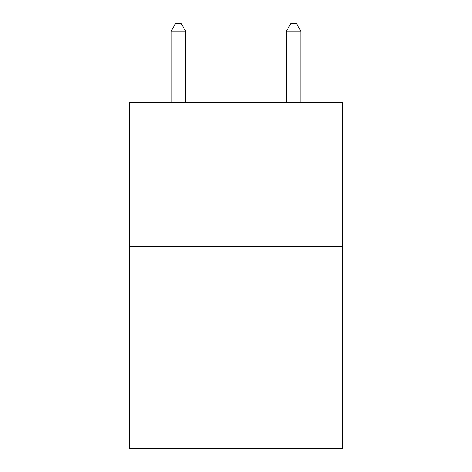 <?xml version="1.0" encoding="UTF-8"?>
<svg xmlns="http://www.w3.org/2000/svg" width="472" height="472" viewBox="0 0 472 472"><rect width="100%" height="100%" fill="white"/><g stroke="black" fill="none" stroke-linecap="round" stroke-linejoin="round"><path stroke-width="0.71" d="M342.631 246.661L342.631 448.4L129.369 448.4L129.369 102.566L342.631 102.566L342.631 246.661L129.369 246.661M185.567 102.566L185.567 31.093L171.153 31.093L171.153 102.566M171.153 31.093L175.478 23.6L181.242 23.6L185.567 31.093M300.847 102.566L300.847 31.093L286.433 31.093L286.433 102.566M286.433 31.093L290.758 23.6L296.522 23.6L300.847 31.093"/></g></svg>
